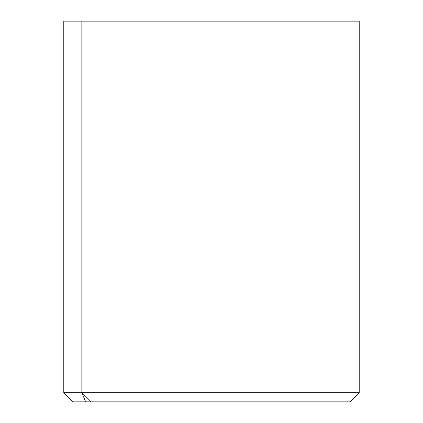 <?xml version="1.0" encoding="UTF-8"?>
<svg xmlns="http://www.w3.org/2000/svg" width="423" height="423" viewBox="0 0 423 423"><rect width="100%" height="100%" fill="white"/><g stroke="black" fill="none" stroke-linecap="round" stroke-linejoin="round"><path stroke-width="0.63" d="M63.788 392.713L82.062 392.713L82.062 21.15L359.212 21.15L359.212 392.713L82.062 392.713L91.199 401.85L72.925 401.85L63.788 392.713L63.788 21.15L82.062 21.15M359.212 392.713L350.075 401.85L91.199 401.85M85.636 401.85L81.851 392.713L81.851 21.15"/></g></svg>
